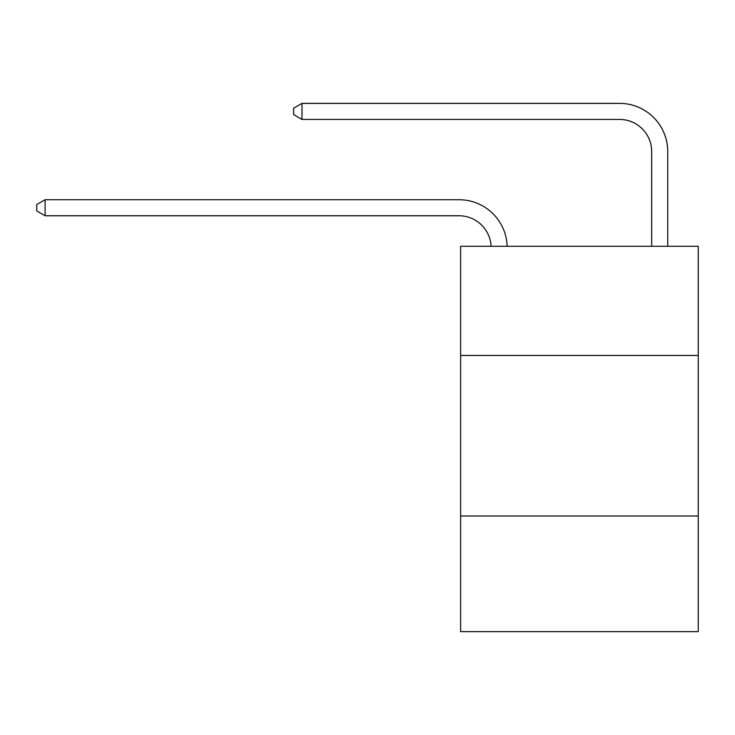 <?xml version="1.0" encoding="UTF-8"?>
<svg xmlns="http://www.w3.org/2000/svg" width="735" height="735" viewBox="0 0 735 735"><rect width="100%" height="100%" fill="white"/><g stroke="black" fill="none" stroke-linecap="round" stroke-linejoin="round"><path stroke-width="1.1" d="M698.25 355.455L698.25 246.28L460.625 246.28L460.625 355.455L698.25 355.455L698.25 631.622L460.625 631.622L460.625 355.455M698.25 516.016L460.625 516.016M459.017 215.768A32.11 32.11 0 0 1 491.09 246.28A32.11 32.11 0 0 0 459.017 215.768A32.11 32.11 0 0 1 491.09 246.28A32.11 32.11 0 0 0 459.017 215.768A32.11 32.11 0 0 1 491.09 246.28A32.11 32.11 0 0 0 459.017 215.768A32.11 32.11 0 0 1 491.09 246.28A32.11 32.11 0 0 0 459.017 215.768A32.11 32.11 0 0 1 491.09 246.28A32.11 32.11 0 0 0 459.017 215.768A32.11 32.11 0 0 1 491.09 246.28A32.11 32.11 0 0 0 459.017 215.768A32.11 32.11 0 0 1 491.09 246.28A32.11 32.11 0 0 0 459.017 215.768A32.11 32.11 0 0 1 491.09 246.28A32.11 32.11 0 0 0 459.017 215.768A32.11 32.11 0 0 1 491.09 246.28A32.11 32.11 0 0 0 459.017 215.768A32.11 32.11 0 0 1 491.09 246.28A32.11 32.11 0 0 0 459.017 215.768A32.11 32.11 0 0 1 491.09 246.28A32.11 32.11 0 0 0 459.017 215.768A32.11 32.11 0 0 1 491.09 246.28A32.11 32.11 0 0 0 459.017 215.768A32.11 32.11 0 0 1 491.09 246.28A32.11 32.11 0 0 0 459.017 215.768A32.11 32.11 0 0 1 491.09 246.28A32.11 32.11 0 0 0 459.017 215.768A32.11 32.11 0 0 1 491.09 246.28A32.11 32.11 0 0 0 459.017 215.768A32.11 32.11 0 0 1 491.09 246.28A32.11 32.11 -19.7 0 0 459.017 215.768L45.101 215.768L36.75 210.954L36.75 204.532L45.101 199.718L459.017 199.718A48.17 48.17 0 0 1 507.159 246.28M651.688 246.28L651.688 151.548A32.11 32.11 1.3 0 0 619.577 119.438L301.993 119.438L293.642 114.623L293.642 108.201L301.993 103.378L619.577 103.378A48.17 48.17 20.1 0 1 667.747 151.548L667.747 246.28M45.101 215.768L45.101 199.718L459.017 199.718M651.688 151.548A32.11 32.11 -159.9 0 0 619.577 119.438A32.11 32.11 -159.9 0 1 651.688 151.548A32.11 32.11 -159.9 0 0 619.577 119.438A32.11 32.11 -159.9 0 1 651.688 151.548A32.11 32.11 -159.9 0 0 619.577 119.438A32.11 32.11 -159.9 0 1 651.688 151.548A32.11 32.11 -159.9 0 0 619.577 119.438A32.11 32.11 -159.9 0 1 651.688 151.548A32.11 32.11 -159.9 0 0 619.577 119.438A32.11 32.11 -159.9 0 1 651.688 151.548A32.11 32.11 -159.9 0 0 619.577 119.438A32.11 32.11 -159.9 0 1 651.688 151.548A32.11 32.11 -159.9 0 0 619.577 119.438A32.11 32.11 -159.9 0 1 651.688 151.548A32.11 32.11 -159.9 0 0 619.577 119.438A32.11 32.11 -159.9 0 1 651.688 151.548A32.11 32.11 -159.9 0 0 619.577 119.438A32.11 32.11 -159.9 0 1 651.688 151.548A32.11 32.11 -159.9 0 0 619.577 119.438A32.11 32.11 -159.9 0 1 651.688 151.548A32.11 32.11 -159.9 0 0 619.577 119.438A32.11 32.11 -159.9 0 1 651.688 151.548A32.11 32.11 -159.9 0 0 619.577 119.438A32.11 32.11 -159.9 0 1 651.688 151.548A32.11 32.11 -159.9 0 0 619.577 119.438A32.11 32.11 -159.9 0 1 651.688 151.548A32.11 32.11 -159.9 0 0 619.577 119.438A32.11 32.11 -159.9 0 1 651.688 151.548A32.11 32.11 -159.9 0 0 619.577 119.438A32.11 32.11 -159.9 0 1 651.688 151.548A32.11 32.11 -159.9 0 0 619.577 119.438M301.993 119.438L301.993 103.378L619.577 103.378"/></g></svg>

